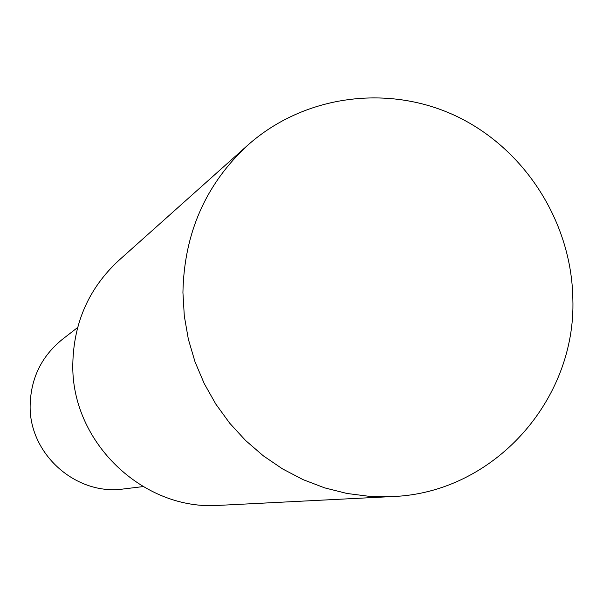 <?xml version="1.0" encoding="UTF-8"?>
<svg xmlns="http://www.w3.org/2000/svg" width="603" height="603" viewBox="0 0 603 603"><rect width="100%" height="100%" fill="white"/><g stroke="black" fill="none" stroke-linecap="round" stroke-linejoin="round"><path stroke-width="0.9" d="M247.758 145.195L118.768 260.458C89.078 287.978 73.762 322.371 72.82 363.624C70.777 441.871 143.092 511.186 219.432 505.344L392.191 496.57C493.45 493.148 576.227 400.271 572.85 299.02C571.727 222.801 525.515 149.604 457.36 116.673C389.221 83.825 304.507 94.603 247.758 145.195C205.706 184.156 184.096 233.263 182.928 292.508L184.299 315.972L188.347 339.188L195.018 361.83L204.229 383.576L215.836 404.123L229.683 423.178L245.572 440.484L263.27 455.793L282.536 468.908L303.083 479.641L324.625 487.857L346.868 493.45L369.496 496.367L392.191 496.57M77.606 327.542L62.313 339.399C41.637 356.192 30.919 378.051 30.15 404.967C28.703 453.833 76.046 496.043 123.781 488.935L142.986 486.606"/></g></svg>
